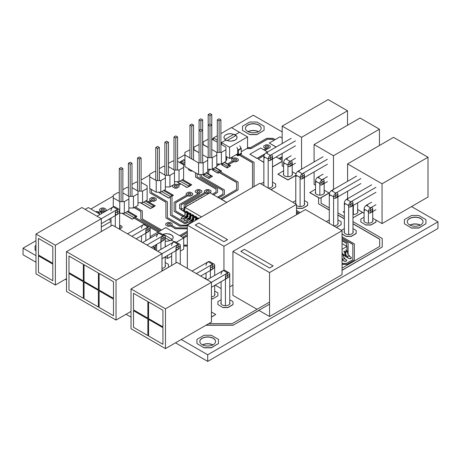 <?xml version="1.0" encoding="UTF-8"?>
<svg xmlns="http://www.w3.org/2000/svg" width="461" height="461" viewBox="0 0 461 461"><rect width="100%" height="100%" fill="white"/><g stroke="black" fill="none" stroke-linecap="round" stroke-linejoin="round"><path stroke-width="0.69" d="M423.019 221.77A7.872 4.541 0 0 0 420.72 218.629A7.872 4.541 0 0 0 412.197 217.632A7.872 4.541 0 0 0 407.282 221.77A7.872 4.541 180 0 1 412.197 217.632A7.872 4.541 180 0 1 420.72 218.629A7.872 4.541 180 0 1 423.019 221.77M409.91 225.083A7.872 4.541 180 0 1 420.397 225.083A7.872 4.541 0 0 0 409.91 225.083M215.569 341.538A7.872 4.541 0 0 0 213.27 338.397A7.872 4.541 0 0 0 204.747 337.4A7.872 4.541 0 0 0 199.832 341.538A7.872 4.541 180 0 1 204.747 337.4A7.872 4.541 180 0 1 213.27 338.397A7.872 4.541 180 0 1 215.569 341.538M202.46 344.857A7.872 4.541 180 0 1 212.947 344.857A7.872 4.541 0 0 0 202.46 344.857M261.168 128.319A7.872 4.541 0 0 0 258.863 125.185A7.872 4.541 0 0 0 250.346 124.182A7.872 4.541 0 0 0 245.431 128.319A7.872 4.541 180 0 1 250.346 124.182A7.872 4.541 180 0 1 258.863 125.185A7.872 4.541 180 0 1 261.168 128.319M248.053 131.639A7.872 4.541 180 0 1 258.54 131.639A7.872 4.541 0 0 0 248.053 131.639M353.235 232.01A4.57 2.639 0 0 0 352.976 231.203A4.57 2.639 180 0 1 353.235 232.01M344.355 231.203A4.57 2.639 0 0 0 344.096 232.01A4.57 2.639 180 0 1 344.355 231.203M357.903 211.904A4.57 2.639 0 0 0 357.644 211.098A4.57 2.639 180 0 1 357.903 211.904M372.978 220.606A4.57 2.639 0 0 0 372.719 219.799A4.57 2.639 180 0 1 372.978 220.606M364.104 219.799A4.57 2.639 0 0 0 363.844 220.606A4.57 2.639 180 0 1 364.104 219.799M338.155 223.303A4.57 2.639 0 0 0 337.896 222.496A4.57 2.639 180 0 1 338.155 223.303M329.281 222.496A4.57 2.639 0 0 0 329.027 223.187A4.57 2.639 180 0 1 329.281 222.496M214.93 294.446A4.57 2.639 0 0 0 214.67 293.64A4.57 2.639 180 0 1 214.93 294.446M230.004 303.154A4.57 2.639 0 0 0 229.745 302.347A4.57 2.639 180 0 1 230.004 303.154M221.13 302.347A4.57 2.639 0 0 0 220.871 303.154A4.57 2.639 180 0 1 221.13 302.347M292.493 174.137A4.57 2.639 0 0 0 292.228 173.33A4.57 2.639 180 0 1 292.493 174.137M283.613 173.33A4.57 2.639 0 0 0 283.354 174.137A4.57 2.639 180 0 1 283.613 173.33M272.745 185.541A4.57 2.639 0 0 0 272.486 184.734A4.57 2.639 180 0 1 272.745 185.541M263.871 184.734A4.57 2.639 0 0 0 263.617 185.426A4.57 2.639 180 0 1 263.871 184.734M324.406 192.565A4.57 2.639 0 0 0 324.146 191.759A4.57 2.639 180 0 1 324.406 192.565M315.531 191.759A4.57 2.639 0 0 0 315.272 192.565A4.57 2.639 180 0 1 315.531 191.759M304.658 203.964A4.57 2.639 0 0 0 304.398 203.157A4.57 2.639 180 0 1 304.658 203.964M295.783 203.157A4.57 2.639 0 0 0 295.536 203.848A4.57 2.639 180 0 1 295.783 203.157M165.476 265.899A4.57 2.639 0 0 0 165.217 265.092A4.57 2.639 180 0 1 165.476 265.899M154.51 199.394A1.521 0.882 0 0 0 154.066 198.847A1.521 0.882 0 0 0 152.464 198.639A1.521 0.882 0 0 0 151.473 199.394A1.521 0.882 180 0 1 152.464 198.639A1.521 0.882 180 0 1 154.066 198.847A1.521 0.882 180 0 1 154.51 199.394M177.306 186.232A1.521 0.882 0 0 0 176.863 185.685A1.521 0.882 0 0 0 175.266 185.478A1.521 0.882 0 0 0 174.27 186.232A1.521 0.882 180 0 1 175.266 185.478A1.521 0.882 180 0 1 176.863 185.685A1.521 0.882 180 0 1 177.306 186.232M170.466 224.403A1.521 0.882 0 0 0 170.028 223.85A1.521 0.882 0 0 0 168.426 223.648A1.521 0.882 0 0 0 167.429 224.403A1.521 0.882 180 0 1 168.426 223.648A1.521 0.882 180 0 1 170.028 223.85A1.521 0.882 180 0 1 170.466 224.403M104.359 209.922A1.521 0.882 0 0 0 103.915 209.375A1.521 0.882 0 0 0 102.313 209.173A1.521 0.882 0 0 0 101.322 209.922A1.521 0.882 180 0 1 102.313 209.173A1.521 0.882 180 0 1 103.915 209.375A1.521 0.882 180 0 1 104.359 209.922M236.579 159.909A1.521 0.882 0 0 0 236.136 159.362A1.521 0.882 0 0 0 234.534 159.154A1.521 0.882 0 0 0 233.543 159.909A1.521 0.882 180 0 1 234.534 159.154A1.521 0.882 180 0 1 236.136 159.362A1.521 0.882 180 0 1 236.579 159.909M268.492 146.748A1.521 0.882 0 0 0 268.054 146.2A1.521 0.882 0 0 0 266.452 145.993A1.521 0.882 0 0 0 265.455 146.748A1.521 0.882 180 0 1 266.452 145.993A1.521 0.882 180 0 1 268.054 146.2A1.521 0.882 180 0 1 268.492 146.748M209.219 191.499A1.521 0.882 0 0 0 208.781 190.946A1.521 0.882 0 0 0 207.179 190.745A1.521 0.882 0 0 0 206.188 191.499A1.521 0.882 180 0 1 207.179 190.745A1.521 0.882 180 0 1 208.781 190.946A1.521 0.882 180 0 1 209.219 191.499M200.103 191.499A1.521 0.882 0 0 0 199.659 190.946A1.521 0.882 0 0 0 198.063 190.745A1.521 0.882 0 0 0 197.066 191.499A1.521 0.882 180 0 1 198.063 190.745A1.521 0.882 180 0 1 199.659 190.946A1.521 0.882 180 0 1 200.103 191.499M190.987 194.127A1.521 0.882 0 0 0 190.543 193.58A1.521 0.882 0 0 0 188.941 193.378A1.521 0.882 0 0 0 187.95 194.127A1.521 0.882 180 0 1 188.941 193.378A1.521 0.882 180 0 1 190.543 193.58A1.521 0.882 180 0 1 190.987 194.127M120.315 227.031A1.521 0.882 0 0 0 119.872 226.484A1.521 0.882 0 0 0 119.624 226.368A1.521 0.882 180 0 1 119.872 226.484A1.521 0.882 180 0 1 120.315 227.031M231.647 127.732L253.296 115.233L282.178 131.909M411.512 206.574L437.95 221.839L207.704 354.774L181.265 339.509M207.704 354.774L207.704 361.407L437.95 228.472L437.95 221.839M35.975 255.625L23.05 248.162L35.975 240.705M35.975 262.257L23.05 254.795L23.05 248.162M207.704 361.407L175.52 342.823M131.022 317.133L126.066 314.275M66.488 279.879L65.393 279.245M90.863 209.012L113.268 196.081M141.106 180.003L149.744 175.019M177.583 158.947L184.907 154.717M193.539 149.733L194.023 149.45M202.661 144.466L203.145 144.189M211.778 139.205L213.449 138.242M165.234 257.152L167.568 258.494L167.568 255.492M283.613 173.186A4.57 2.639 0 0 0 283.354 174.068A4.57 2.639 0 0 0 284.691 175.929A4.57 2.639 0 0 0 289.669 176.505A4.57 2.639 0 0 0 292.493 174.068A4.57 2.639 0 0 0 292.228 173.186M295.783 175.474L287.923 180.015L277.868 174.212L283.613 170.749M295.783 175.33L287.923 179.871L277.868 174.068M315.531 191.615A4.57 2.639 0 0 0 315.266 192.491A4.57 2.639 0 0 0 316.609 194.358A4.57 2.639 0 0 0 321.588 194.928A4.57 2.639 0 0 0 324.406 192.491A4.57 2.639 0 0 0 324.146 191.615M318.568 197.706L309.786 192.635L315.531 189.177M329.045 192.98L319.836 198.293L309.786 192.491M329.171 193.05L321.11 197.706M276.041 147.082L269.27 143.025L280.04 136.808L282.178 138.041M276.162 147.007L269.27 143.025M206.77 173.371L207.075 173.198L212.458 176.304L208.868 178.522L203.485 175.416L204.972 174.408M212.458 176.304L208.868 178.378L203.485 175.266M146.223 200.616L155.219 205.808L153.853 206.597M153.853 206.741L155.219 205.808M152.055 207.634L150.551 208.505L140.553 202.731M152.055 207.859L152.055 207.035L153.853 205.998L153.853 206.828L150.551 208.505M150.551 208.649L140.3 202.731M182.7 179.56L191.69 184.752L190.33 185.541M190.33 185.685L191.69 184.752M188.532 186.572L187.022 187.443L177.024 181.674M188.532 186.803L188.532 185.973L190.33 184.936L190.33 185.766L187.022 187.443M187.022 187.592L180.833 183.87L178.482 185.23L177.404 184.607L179.755 183.248L180.833 183.87M179.629 183.322L176.776 181.674M344.719 258.754L346.845 260.16L346.153 261.22L344.43 261.076L342.062 259.71M345.594 261.37L344.989 261.226M344.989 261.37L344.43 261.076M344.43 261.22L342.062 259.854M346.845 260.505L345.594 261.226M109.32 219.061L108.854 219.396M109.539 218.94L109.228 219.177M342.062 268.123L379.691 246.399L379.691 239.109L352.976 223.689M344.355 218.71L337.896 214.982M329.281 210.009L318.568 203.825L318.568 197.562L319.836 198.293L321.11 197.562L321.11 203.215L329.281 207.934M379.691 239.253L352.976 223.833M344.355 218.86L337.896 215.126M329.281 210.153L318.568 203.825M337.896 212.907L344.355 216.641M352.976 221.614L382.227 238.504L382.227 247.01L342.062 270.198M342.062 270.342L382.227 247.01M269.541 304.168L233.306 325.091L206.234 325.091M269.541 316.523L269.541 272.578L342.062 230.713L342.062 274.652L269.541 316.523L258.967 310.42L233.306 325.091M233.306 325.236L205.986 325.236M208.775 323.622L232.252 323.622L269.541 302.093M148.217 201.768L150.568 200.408L151.646 201.031L149.295 202.391L148.217 201.768M151.917 201.33L149.762 199.941L149.762 198.703L151.917 197.458L154.066 197.458L156.221 198.703L156.221 200.091L154.066 201.33L151.646 201.031M151.646 201.175L149.422 202.46M180.833 184.014L178.609 185.299M210.683 169.268L208.735 170.391L208.735 174.154L207.214 173.273L207.214 172.184M207.704 169.746L208.528 169.268M216.82 164.479L217.65 164.001M225.942 156.584L226.703 157.022L226.703 160.019L225.942 160.457M225.942 160.607L226.703 160.019M219.799 164.001L216.82 165.724M220.053 164.001L216.82 165.868M210.936 169.268L208.735 170.535M273.995 140.3L272.365 139.216L267.288 139.216L251.331 148.43L246.987 148.43M272.365 139.366L267.288 139.216M267.288 139.366L251.331 148.43M251.331 148.575L246.739 148.575M247.551 147.555L250.703 147.555L266.66 138.34L272.998 138.34L275.194 139.608L274.116 140.23L272.365 139.216M151.917 199.941A1.521 0.882 0 0 0 153.576 200.132A1.521 0.882 0 0 0 154.516 199.319A1.521 0.882 0 0 0 154.066 198.703A1.521 0.882 0 0 0 152.407 198.507A1.521 0.882 0 0 0 151.467 199.319A1.521 0.882 0 0 0 151.917 199.941M150.442 200.483L149.762 199.941M156.221 199.941L154.066 201.186L151.917 201.186M174.713 186.78A1.521 0.882 0 0 0 176.373 186.97A1.521 0.882 0 0 0 177.312 186.158A1.521 0.882 0 0 0 176.863 185.541A1.521 0.882 0 0 0 175.203 185.345A1.521 0.882 0 0 0 174.264 186.158A1.521 0.882 0 0 0 174.713 186.78M179.018 186.78L176.863 188.169L174.713 188.169L172.558 186.78L172.558 185.541L174.713 184.296L176.863 184.296L179.018 185.541L179.018 186.78L176.863 188.025L174.713 188.025M174.713 188.169L172.558 186.78M268.262 188.105A4.57 2.639 0 0 0 272.745 185.466A4.57 2.639 0 0 0 272.486 184.584M263.871 184.584A4.57 2.639 0 0 0 263.611 185.42M260.909 183.858L263.871 182.147M272.486 182.147L275.718 184.014L275.718 186.918L270.959 189.661M271.085 189.736L275.718 186.918M161.984 268.388A4.57 2.639 0 0 0 165.476 265.824A4.57 2.639 0 0 0 165.217 264.942M165.217 262.505L168.444 264.372L168.444 267.276L163.419 270.175L161.984 270.175M163.24 270.319L161.984 270.319M296.469 205.497A4.57 2.639 0 0 0 296.861 205.756A4.57 2.639 0 0 0 301.84 206.332A4.57 2.639 0 0 0 304.663 203.895A4.57 2.639 0 0 0 304.398 203.013M295.783 203.013A4.57 2.639 0 0 0 295.524 203.843M304.398 200.575L307.631 202.442L307.631 205.491L302.606 208.389L297.581 208.389L296.469 207.6M297.581 208.389L296.469 207.75M292.821 202.287L295.783 200.575M307.631 205.341L302.606 208.245L297.581 208.245M241.27 153.455L241.627 153.663L238.037 155.732L236.919 155.086M240.498 154.458L241.627 153.663M252.536 162.796L239.294 155.155L238.037 155.732M238.037 155.876L236.067 154.74L238.4 155.259L241.27 153.599L241.27 148.626L238.4 150.28L238.4 155.259L241.27 153.599L241.27 153.185L238.4 154.844L238.4 155.259L238.4 154.844L236.695 154.377M252.536 187.471L252.536 162.652L239.294 155.005L240.371 154.389L254.057 162.289L254.057 186.59M183.72 245.062L187.327 245.062M187.327 245.944L183.72 245.944M187.327 246.088L183.72 246.088M127.985 211.144L136.98 216.336L135.615 217.125M135.615 217.269L136.98 216.336M133.823 218.162L132.313 219.033L122.315 213.259M144.639 224.219L134.18 218.186L132.313 219.033M132.313 219.177L122.061 213.259M158.267 231.946L149.71 227.002M144.967 224.265L134.105 217.995M158.14 232.016L149.911 227.267M135.182 217.373L159.345 231.324M182.556 237.306L187.327 234.545M187.327 235.79L183.634 237.928M187.327 235.934L183.72 238.02M160.549 230.633L140.83 219.246L140.83 211.351L134.232 207.542M160.422 230.702L140.83 219.246M140.83 211.495L134.105 207.611M135.309 206.92L142.357 210.982L142.357 218.883L161.627 230.01M179.681 235.646L187.327 231.232M187.327 232.477L180.758 236.268M187.327 232.621L180.885 236.337M184.907 164.686L180.147 161.944L183.737 159.725L184.907 160.399M184.907 164.542L180.147 161.794M187.327 228.719L175.474 228.719L170.564 225.884L171.642 225.262L176.102 227.838L187.327 227.838M187.327 228.863L175.474 228.719M175.474 228.863L170.564 225.884M192.571 171.06L190.67 171.06L188.514 169.671L188.514 168.72M190.67 171.06L188.514 169.671M192.318 170.916L190.67 170.916M167.873 224.951A1.521 0.882 0 0 0 169.533 225.141A1.521 0.882 0 0 0 170.472 224.328A1.521 0.882 0 0 0 170.028 223.706A1.521 0.882 0 0 0 168.369 223.516A1.521 0.882 0 0 0 167.424 224.328A1.521 0.882 0 0 0 167.873 224.951M170.564 226.028L167.873 226.339L165.718 224.951L165.718 223.706L167.873 222.461L170.028 222.461L172.178 223.706L172.178 224.951L170.028 226.195L167.873 226.195M167.873 226.339L165.718 224.951M171.769 225.337L172.178 224.951M151.473 189.448L151.473 192.56L167.429 201.774L167.429 217.563L180.66 225.204L186.279 225.204L189.661 223.251L189.967 223.591L189.88 222.715L191.943 221.522M187.327 225.844L180.032 226.086L165.908 217.932L165.908 202.137L149.952 192.923L149.952 188.572M187.327 225.988L180.032 226.086M180.032 226.23L165.908 217.932M165.908 202.281L149.952 192.923M193.597 219.471L188.336 222.358L187.005 221.885L186.791 221.326L189.073 219.862M188.336 222.358L187.869 222.214L185.725 223.452L184.59 223.452L170.466 215.299L170.466 197.003M193.632 219.303L188.336 222.214M164.462 190.088L173.457 195.28L172.091 196.069M172.091 196.213L173.457 195.28M170.293 197.106L168.789 197.976L158.791 192.202M170.466 197.233L168.789 197.976M168.789 198.121L158.538 192.202M187.869 222.358L185.725 223.597L184.59 223.452M184.59 223.597L170.466 215.299M171.659 196.317L171.988 196.507L171.988 214.935L185.161 222.536L186.791 221.591L187.869 222.214M201.152 197.902L201.365 197.423L202.552 197.095M212.371 194.179L216.059 192.053L216.059 188.975L195.545 177.128L195.545 172.777M216.059 189.119L195.545 177.128M197.066 173.659L197.066 176.765L217.586 188.612L217.586 192.416L213.449 194.801M213.576 194.876L217.586 192.416M217.413 197.095L218.6 197.423L218.814 197.902M201.624 174.535L201.624 176.765L224.421 189.926L224.421 194.479L218.814 197.717L217.736 197.095L222.899 194.116L222.899 190.289L200.103 177.128L200.103 174.535M222.899 190.433L200.103 177.128M218.814 197.861L224.421 194.479M220.289 198.754L221.113 198.875L221.689 199.561M236.579 182.539L219.246 172.535L217.99 173.255L212.602 170.149L214.094 169.141M215.886 168.109L216.192 167.931L221.58 171.043L217.99 173.111L212.602 170.005M220.45 171.838L221.58 171.043M221.689 199.354L220.612 198.754L236.579 189.534L236.579 182.395L219.246 172.385L220.323 171.763L238.101 182.032L238.101 189.897L221.689 199.354M221.689 199.521L238.101 189.897M225.008 162.842L225.314 162.664L230.696 165.776L227.106 167.994L221.724 164.882L223.21 163.88M230.696 165.776L227.106 167.85L221.724 164.738M97.375 211.732L100.112 211.922L100.971 212.423L101.489 213.633M227.469 163.909L232.638 160.924L233.715 161.546L228.541 164.531L227.469 163.909M233.981 161.846L231.831 160.457L231.831 159.218L233.981 157.973L236.136 157.973L238.291 159.218L238.291 160.607L236.136 161.846L233.715 161.546M233.715 161.69L228.668 164.606M231.687 157.264L233.445 158.284L232.367 158.907L230.609 157.887M232.24 158.976L230.483 157.962M100.971 212.423L99.962 211.887L101.005 211.282L102.405 211.714L100.971 212.423M106.07 210.475L103.915 211.714L101.76 211.714L99.605 210.475L99.605 209.231L101.76 207.986L103.915 207.986L106.07 209.231L106.07 210.619L103.915 211.864L102.405 211.714M102.405 211.864L101.12 212.607M101.76 210.475A1.521 0.882 0 0 0 103.42 210.665A1.521 0.882 0 0 0 104.359 209.853A1.521 0.882 0 0 0 103.915 209.231A1.521 0.882 0 0 0 102.256 209.04A1.521 0.882 0 0 0 101.316 209.853A1.521 0.882 0 0 0 101.76 210.475M100.884 211.351L99.605 210.475M233.981 160.457A1.521 0.882 0 0 0 235.64 160.647A1.521 0.882 0 0 0 236.585 159.834A1.521 0.882 0 0 0 236.136 159.218A1.521 0.882 0 0 0 234.476 159.022A1.521 0.882 0 0 0 233.537 159.834A1.521 0.882 0 0 0 233.981 160.457M232.511 160.998L231.831 160.457M238.291 160.457L236.136 161.702L233.981 161.702M344.355 231.059A4.57 2.639 0 0 0 344.096 231.935A4.57 2.639 0 0 0 345.433 233.802A4.57 2.639 0 0 0 350.412 234.372A4.57 2.639 0 0 0 353.235 231.935A4.57 2.639 0 0 0 352.976 231.059M352.976 228.621L356.203 230.483L356.203 233.531L351.178 236.435L346.153 236.435L342.062 233.923M346.153 236.435L342.062 234.073M341.399 230.327L344.355 228.621M356.203 233.387L351.178 236.286L346.153 236.286M352.976 214.463A4.57 2.639 0 0 0 357.903 211.83A4.57 2.639 0 0 0 357.644 210.954M344.355 212.596L343.284 211.974L344.355 211.207M362.542 212.319L353.333 217.632L352.976 217.425M362.669 212.388L353.333 217.632M344.355 212.452L343.284 211.83M353.333 217.776L352.976 217.575M364.104 219.655A4.57 2.639 0 0 0 363.844 220.537A4.57 2.639 0 0 0 365.181 222.404A4.57 2.639 0 0 0 370.16 222.974A4.57 2.639 0 0 0 372.978 220.537A4.57 2.639 0 0 0 372.719 219.655M375.951 220.058L375.951 222.133L370.926 225.031L365.896 225.031L360.871 221.989L360.871 219.084L364.104 217.217M365.896 225.031L360.871 221.989M375.951 221.989L370.926 224.887L365.896 224.887M333.672 225.867A4.57 2.639 0 0 0 338.155 223.228A4.57 2.639 0 0 0 337.896 222.352M329.281 222.352A4.57 2.639 0 0 0 329.021 223.182M326.319 221.626L329.281 219.914M337.896 219.914L341.128 221.781L341.128 224.68L336.369 227.429M336.495 227.498L341.128 224.68M221.13 302.203A4.57 2.639 0 0 0 220.871 303.079A4.57 2.639 0 0 0 222.208 304.946A4.57 2.639 0 0 0 227.187 305.516A4.57 2.639 0 0 0 230.01 303.079A4.57 2.639 0 0 0 229.745 302.203M229.745 299.765L232.978 301.632L232.978 304.675L227.953 307.579L222.922 307.579L217.897 304.531L217.897 301.632L221.13 299.765M222.922 307.579L217.897 304.531M232.978 304.531L227.953 307.435L222.922 307.435M211.438 311.993L215.742 314.483L211.438 316.966M211.438 317.11L215.742 314.483M211.438 296.942A4.57 2.639 0 0 0 214.93 294.377A4.57 2.639 0 0 0 214.67 293.496M214.67 291.058L217.897 292.925L217.897 295.824L212.873 298.728L211.438 298.728M212.873 298.728L217.897 295.824M212.873 298.872L211.438 298.872M276.162 156.953L282.178 160.428M282.178 161.275L272.486 166.876M282.178 161.425L272.486 167.02M278.784 158.469L281.982 156.763L282.017 157.846L279.862 159.091L278.784 158.469M282.017 157.99L279.988 159.166M282.178 157.939L282.178 156.469M263.871 162.439L258.143 158.987L264.02 155.593M263.871 162.295L258.143 158.987M264.752 154.072L257.065 158.509L249.885 154.222L260.655 148.004L267.547 151.98M264.948 153.813L257.065 158.365L249.885 154.222M263.709 149.762L265.864 148.523L267.737 148.54L264.787 150.384L263.709 149.762M264.908 150.459L268.054 148.54L265.899 148.54L263.744 147.295L263.744 146.056L265.899 144.812L268.054 144.812L270.204 146.056L270.204 147.295L268.054 148.54M265.899 147.295A1.521 0.882 0 0 0 267.559 147.485A1.521 0.882 0 0 0 268.498 146.673A1.521 0.882 0 0 0 268.054 146.056A1.521 0.882 0 0 0 266.395 145.86A1.521 0.882 0 0 0 265.45 146.673A1.521 0.882 0 0 0 265.899 147.295M265.738 148.592L263.744 147.295M268.054 148.684L270.204 147.295M184.855 208.62L183.922 207.934L184.135 207.375L185.322 207.041L184.146 207.369L184.146 204.402L205.012 192.358L206.09 192.98L185.668 204.77L185.668 206.839M184.855 208.764L184.135 208.205M184.135 208.349L183.922 207.934M206.626 193.436L204.471 192.047L204.471 190.802L206.626 189.557L208.781 189.557L210.936 190.802L210.936 192.191L208.781 193.436L206.626 193.436L206.09 192.98M206.09 193.124L185.668 204.915M206.626 192.047A1.521 0.882 0 0 0 208.286 192.237A1.521 0.882 0 0 0 209.225 191.424A1.521 0.882 0 0 0 208.781 190.802A1.521 0.882 0 0 0 207.122 190.612A1.521 0.882 0 0 0 206.182 191.424A1.521 0.882 0 0 0 206.626 192.047M204.886 192.433L204.471 192.047M210.936 192.047L208.781 193.292L206.626 193.292M184.855 211.933L181.046 209.594L181.622 208.827L182.591 208.7L184.44 209.622M184.855 212.077L181.265 209.859M181.265 210.009L181.046 209.594M181.046 209.467L179.588 208.626L179.588 204.402L197.821 193.874L197.821 193.292L199.348 193.292L199.348 194.237L181.11 204.77L181.11 208.113L182.124 208.7L181.046 209.323L179.588 208.481M181.11 204.915L199.348 194.237M197.51 192.047A1.521 0.882 0 0 0 199.169 192.237A1.521 0.882 0 0 0 200.109 191.424A1.521 0.882 0 0 0 199.659 190.802A1.521 0.882 0 0 0 198 190.612A1.521 0.882 0 0 0 197.06 191.424A1.521 0.882 0 0 0 197.51 192.047M197.821 193.436L195.355 192.047L195.355 190.802L197.51 189.557L199.659 189.557L201.814 190.802L201.814 192.047L199.659 193.292L197.51 193.292M197.51 193.436L195.355 192.047M199.659 193.292L201.814 192.047M199.659 193.436L199.348 193.436M187.852 216.151L183.057 218.917L181.622 218.773L181.046 218.007L183.328 216.543L174.149 211.351L174.149 202.281L186.774 194.991L187.852 195.614L175.67 202.644L175.67 210.982L183.812 215.685M182.591 219.044L182.089 218.9M182.089 219.044L181.622 218.773M181.622 218.917L181.265 218.566M181.265 218.71L181.046 218.295M187.886 215.984L182.591 218.9M183.109 216.67L174.149 211.351M188.388 196.069L186.232 194.68L186.232 193.436L188.388 192.191L190.543 192.191L192.698 193.436L192.698 194.824L190.543 196.069L188.388 196.069L187.852 195.614M187.852 195.758L175.67 202.788M188.388 194.68A1.521 0.882 0 0 0 190.047 194.87A1.521 0.882 0 0 0 190.987 194.058A1.521 0.882 0 0 0 190.543 193.436A1.521 0.882 0 0 0 188.883 193.245A1.521 0.882 0 0 0 187.944 194.058A1.521 0.882 0 0 0 188.388 194.68M186.647 195.061L186.232 194.68M192.698 194.68L190.543 195.925L188.388 195.925M349.277 256.126L351.403 257.526L351.144 258.344L350.153 258.742L348.989 258.442L343.272 254.8M350.153 258.742L349.547 258.592M349.547 258.742L348.989 258.442M348.989 258.592L343.531 255.296M343.531 255.44L343.272 254.973M351.403 257.872L350.153 258.592M346.574 246.232L346.574 243.27L342.062 240.659M296.826 214.544L296.469 214.336M346.574 243.414L342.062 240.809M296.469 213.097L297.904 213.921M342.062 239.42L348.101 242.907L348.101 254.57M342.062 262.511L342.062 263.415L346.447 263.375L352.838 259.681L352.838 244.255L342.062 238.032M342.062 236.787L354.365 243.886L354.365 260.044L347.081 264.251L342.062 264.251M354.365 260.044L347.081 264.401L342.062 264.401M299.103 213.23L296.469 211.708M352.838 244.399L342.062 238.176M298.982 213.299L296.469 211.853M296.469 210.464L300.18 212.607M204.252 278.144L206.05 278.144M119.624 227.699A1.521 0.882 0 0 0 120.321 226.962A1.521 0.882 0 0 0 119.872 226.339A1.521 0.882 0 0 0 119.624 226.224M119.624 225.095L122.027 226.339L122.027 227.584L119.624 228.829M119.872 228.829L122.027 227.584M226.028 202.068L226.945 202.246M223.159 200.408L224.346 200.742L224.559 201.221M198.282 199.561L198.852 198.875L199.682 198.754M195.406 201.221L195.983 200.535L196.807 200.408M192.537 202.875L193.107 202.195L193.937 202.068M189.661 204.534L190.237 203.848L191.061 203.727M186.791 206.194L187.005 205.715L188.192 205.387M190.721 217.811L185.46 220.704L184.135 220.225L183.922 219.667L186.198 218.203M185.46 220.704L184.959 220.554M184.959 220.704L184.492 220.433M184.492 220.577L184.135 220.225M184.135 220.37L183.922 219.955M190.762 217.644L185.46 220.554M410.054 225.158A7.872 4.541 180 0 1 420.253 225.158M409.587 224.91A7.872 4.541 0 0 0 418.167 225.896A7.872 4.541 0 0 0 423.025 221.695A7.872 4.541 0 0 0 420.72 218.485A7.872 4.541 0 0 0 412.14 217.5A7.872 4.541 0 0 0 407.282 221.695A7.872 4.541 0 0 0 409.587 224.91M425.924 223.769L418.744 228.062L411.564 228.062L404.383 223.769L404.383 219.626L411.564 215.477L418.744 215.477L425.924 219.626L425.924 223.769L418.744 227.913L411.564 227.913M411.564 228.062L404.383 223.769M202.604 344.926A7.872 4.541 180 0 1 212.803 344.926M202.137 344.678A7.872 4.541 0 0 0 210.717 345.664A7.872 4.541 0 0 0 215.575 341.468A7.872 4.541 0 0 0 213.27 338.253A7.872 4.541 0 0 0 204.69 337.268A7.872 4.541 0 0 0 199.832 341.468A7.872 4.541 0 0 0 202.137 344.678M218.474 343.537L211.294 347.83L204.114 347.83L196.933 343.537L196.933 339.394L204.114 335.251L211.294 335.251L218.474 339.394L218.474 343.537L211.294 347.686L204.114 347.686M204.114 347.83L196.933 343.537M248.197 131.713A7.872 4.541 180 0 1 258.396 131.713M247.73 131.46A7.872 4.541 0 0 0 256.31 132.445A7.872 4.541 0 0 0 261.168 128.25A7.872 4.541 0 0 0 258.863 125.035A7.872 4.541 0 0 0 250.283 124.049A7.872 4.541 0 0 0 245.425 128.25A7.872 4.541 0 0 0 247.73 131.46M264.067 130.325L256.886 134.612L249.706 134.612L242.526 130.325L242.526 126.176L249.706 122.032L256.886 122.032L264.067 126.176L264.067 130.325L256.886 134.468L249.706 134.468M249.706 134.612L242.526 130.325M35.975 250.611L35.076 250.093L35.076 245.949L35.975 245.431M35.975 250.755L35.076 250.093M226.639 202.419L209.986 192.802L184.855 207.312L184.855 213.322L185.189 213.518M187.385 214.786L188.065 215.178M190.26 216.445L190.935 216.831M193.13 218.105L193.804 218.491M196.006 219.759L196.305 219.932M201.509 216.929L184.855 207.312M184.855 209.386L183.328 210.268L184.855 211.472M183.328 210.268L183.328 211.052M184.855 211.288A0.507 0.294 -120 0 0 184.855 211.835M183.328 216.797L183.328 215.967L184.849 215.085L185.495 212.112L187.108 213.045L187.8 212.873L187.085 216.192L186.394 216.365L187.108 213.045M183.328 215.967L184.942 216.9L186.74 215.863L186.74 216.647M184.942 216.9L184.942 217.684M188.174 212.129L188.174 212.959L187.454 213.374L187.454 212.544L185.841 211.611L186.555 211.196L188.174 212.129L187.454 212.544M186.895 216.561A0.507 0.294 120 0 0 186.601 215.973A0.507 0.294 120 0 0 186.486 216.716M184.763 215.552A0.507 0.294 -60 0 1 185.374 214.907M187.817 212.752A0.507 0.294 120 0 0 187.097 213.166A0.507 0.294 120 0 0 187.817 212.752M185.483 212.233A0.507 0.294 -60 0 1 186.094 211.587M186.198 218.451L186.198 217.621L187.725 216.745L188.365 213.771L189.984 214.705L190.675 214.532L189.955 217.851L189.264 218.018L189.984 214.705M186.198 217.621L187.817 218.554L189.609 217.523L189.609 218.307M187.817 218.554L187.817 219.344M191.044 213.789L191.044 214.619L190.33 215.033L190.33 214.204L188.71 213.27L189.431 212.855L191.044 213.789L190.33 214.204M189.765 218.22A0.507 0.294 120 0 0 189.471 217.632A0.507 0.294 120 0 0 189.356 218.376M187.633 217.212A0.507 0.294 -60 0 1 188.249 216.561M190.687 214.411A0.507 0.294 120 0 0 189.967 214.826A0.507 0.294 120 0 0 190.687 214.411M188.353 213.892A0.507 0.294 -60 0 1 188.964 213.247M189.073 220.11L189.073 219.28L190.595 218.405L191.24 215.431L192.854 216.365L193.545 216.192L192.825 219.505L192.139 219.678L192.854 216.365M189.073 219.28L190.687 220.214L192.479 219.177L192.479 219.966M190.687 220.214L190.687 221.003M193.92 215.448L193.92 216.278L193.199 216.693L193.199 215.863L191.586 214.93L192.3 214.515L193.92 215.448L193.199 215.863M192.64 219.874A0.507 0.294 120 0 0 192.346 219.292A0.507 0.294 120 0 0 192.225 220.03M190.508 218.866A0.507 0.294 -60 0 1 191.119 218.22M193.557 216.071A0.507 0.294 120 0 0 192.842 216.486A0.507 0.294 120 0 0 193.557 216.071M191.223 215.552A0.507 0.294 -60 0 1 191.839 214.907M191.943 221.77L191.943 220.94L193.464 220.058L194.11 217.085L195.729 218.018L196.415 217.851L195.919 220.156M191.943 220.94L193.251 221.695M196.789 217.108L196.789 217.932L196.069 218.347L196.069 217.523L194.456 216.589L195.176 216.174L196.789 217.108L196.069 217.523M195.17 220.589L195.729 218.018M193.378 220.525A0.507 0.294 -60 0 1 193.995 219.88M196.432 217.725A0.507 0.294 120 0 0 195.712 218.139A0.507 0.294 120 0 0 196.432 217.725M194.098 217.212A0.507 0.294 -60 0 1 194.709 216.561M198.996 218.381L198.046 217.828L197.325 218.243L198.276 218.796M196.784 219.655L196.985 218.745L197.671 219.142M196.968 218.866A0.507 0.294 -60 0 1 197.585 218.22M238.4 150.28A0.507 0.294 -120 0 1 237.68 149.865L238.4 150.28A0.507 0.294 -120 0 0 237.68 149.865L237.68 154.758M236.424 154.533L237.68 154.014M237.144 154.118L238.4 154.844M241.27 153.185L241.27 153.599M237.68 154.158L237.167 154.101M237.784 150.223L238.291 149.929L236.856 147.439M238.291 149.929L241.166 148.269L239.732 145.785M240.659 147.975A0.507 0.294 60 0 1 241.166 148.857M221.528 144.581L221.528 142.61L220.894 142.253L229.601 147.278L229.601 158.469L225.942 156.354M217.304 140.179L213.449 137.948L217.304 135.724M213.449 139.919L213.449 137.948M220.894 133.65L231.399 127.588L239.472 132.249L235.133 134.756L230.823 133.638L227.267 134.116L225.475 134.987L224.288 136.208L223.931 137.62L224.507 138.986L225.867 140.104L221.528 142.61M220.894 142.207L221.562 142.593L225.867 140.104L230.177 141.222L233.733 140.749L235.525 139.879L236.712 138.652L237.069 137.245L236.493 135.874L235.133 134.756L239.438 132.272L238.4 131.627L247.551 136.911L229.601 147.278M241.27 151.732L247.551 148.108L247.551 136.911M237.68 153.807L229.601 158.469M225.832 140.127L224.398 138.842L223.931 137.493L224.288 136.168L225.475 134.987L228.31 133.846L230.609 133.638L235.168 134.739L233.981 134.22L224.933 139.441L225.832 140.127M235.133 135.96L235.168 134.739L235.669 135.067L235.133 134.756L235.133 135.96M234.735 140.334L230.391 141.222L226.409 140.415L227.019 140.645L236.067 135.419L235.669 135.067L236.96 136.686L236.96 138.052L236.211 139.32L234.735 140.334M151.773 247.845L151.773 247.2M152.579 246.733L154.642 247.926L155.363 247.511L155.363 249.914M154.642 247.926A0.507 0.294 120 0 0 155.363 247.511A0.507 0.294 120 0 0 154.642 247.926L154.642 249.499M152.937 246.526L154.746 247.574L156.181 245.085M154.746 247.574L155.253 247.868M171.676 256.126L167.568 258.494M166.041 246.422L165.217 245.949M150.96 237.72L150.136 237.242M150.136 236.643L157.697 232.275L159.062 233.07L157.731 232.298L156.619 232.897L165.77 227.613L183.72 237.98L176.252 242.29M165.217 237.824L170.149 240.671L171.336 240.152L167.96 241.189L165.217 241.143L168.179 241.149L171.302 240.135L174.143 241.771L171.302 240.135L172.662 239.011L173.238 237.645L172.414 235.594L169.902 234.142L167.568 233.71L165.159 233.767L162.698 234.465M180.291 251.147L183.72 249.171L183.72 237.98M171.694 235.012L172.881 236.193L173.238 237.519L172.771 238.867L171.336 240.152L172.235 239.472L163.188 234.246L162.658 234.442L165.378 233.727L167.746 233.727L171.694 235.012M382.054 223.585L382.054 183.789L428.004 157.259L428.004 197.054L382.054 223.585L372.719 218.191M364.104 213.218L357.644 209.49M382.054 183.789L347.588 163.891L393.544 137.361L428.004 157.259M347.588 198.708L347.588 191.246M347.588 181.3L347.588 163.891M357.644 212.711L357.644 202.857M353.333 214.469L353.333 205.341M360.871 200.99L355.489 204.096M337.896 224.109L337.896 194.358L333.585 196.847L329.281 194.358L329.281 223.331M333.585 225.821L333.585 196.847A3.048 1.758 120 0 0 334.219 198.242A3.048 1.758 120 0 0 336.565 197.423A3.048 1.758 120 0 0 337.896 194.358A3.048 1.758 120 0 0 337.268 192.963A3.048 1.758 120 0 0 334.917 193.781A3.048 1.758 120 0 0 333.585 196.847M360.871 183.582L335.741 198.086L335.741 193.113L331.436 190.629L356.566 176.119M360.871 178.603L335.741 193.113M329.909 195.752A3.048 1.758 -60 0 1 329.281 194.358A3.048 1.758 -60 0 1 330.612 191.292A3.048 1.758 -60 0 1 332.957 190.474M372.719 221.413L372.719 209.075L368.414 211.559L364.104 209.075L364.104 221.413M368.414 223.176L368.414 211.559A3.048 1.758 120 0 0 369.042 212.953A3.048 1.758 120 0 0 371.387 212.141A3.048 1.758 120 0 0 372.719 209.075A3.048 1.758 120 0 0 372.09 207.68A3.048 1.758 120 0 0 369.739 208.493A3.048 1.758 120 0 0 368.414 211.559M375.951 209.697L370.563 212.803L370.563 207.83L366.259 205.341L371.641 202.235M375.951 204.719L370.563 207.83M364.732 210.47A3.048 1.758 -60 0 1 364.104 209.075A3.048 1.758 -60 0 1 365.435 206.009A3.048 1.758 -60 0 1 367.78 205.191M352.976 232.817L352.976 203.065L348.666 205.548L344.355 203.065L344.355 232.817M348.666 234.574L348.666 205.548A3.048 1.758 120 0 0 349.294 206.943A3.048 1.758 120 0 0 351.645 206.13A3.048 1.758 120 0 0 352.976 203.065A3.048 1.758 120 0 0 352.342 201.67A3.048 1.758 120 0 0 349.997 202.483A3.048 1.758 120 0 0 348.666 205.548M375.951 192.283L350.821 206.793L350.821 201.82L346.511 199.331L371.641 184.821M375.951 187.31L350.821 201.82M344.989 204.459A3.048 1.758 -60 0 1 344.355 203.065A3.048 1.758 -60 0 1 345.687 199.999A3.048 1.758 -60 0 1 348.038 199.181M207.127 279.804L223.285 270.474L227.59 272.964L211.438 282.293L176.972 262.395L131.022 288.926L131.022 328.722L165.482 348.62L211.438 322.089L211.438 282.293L165.482 308.824L165.482 348.62M131.022 288.926L165.482 308.824M221.13 303.96L221.13 281.671M225.441 305.718L225.441 276.692A3.048 1.758 120 0 0 226.069 278.087A3.048 1.758 120 0 0 228.414 277.274A3.048 1.758 120 0 0 229.745 274.209A3.048 1.758 120 0 0 229.117 272.814A3.048 1.758 120 0 0 226.766 273.627A3.048 1.758 120 0 0 225.441 276.692L229.745 274.209L229.745 303.96M211.438 287.266L227.59 277.937L227.59 272.964M221.13 274.209A3.048 1.758 -60 0 1 222.461 271.143A3.048 1.758 -60 0 1 224.807 270.325L229.117 272.814M162.935 344.286L148.575 335.994L148.575 319.415L162.935 327.702L162.935 344.286M162.935 326.872L148.575 318.586L148.575 302.001L162.935 310.293L162.935 326.872M206.05 279.182L206.05 272.964M210.36 277.937L210.36 267.991A3.048 1.758 120 0 0 210.988 269.385A3.048 1.758 120 0 0 213.339 268.567A3.048 1.758 120 0 0 214.67 265.501A3.048 1.758 120 0 0 214.037 264.107A3.048 1.758 120 0 0 211.691 264.925A3.048 1.758 120 0 0 210.36 267.991L214.67 265.501L214.67 275.453M214.67 285.399L214.67 295.253M200.668 276.076L212.515 269.236L212.515 264.257L196.357 273.586M192.053 271.097L208.205 261.773L212.515 264.257M206.05 265.501A3.048 1.758 -60 0 1 207.381 262.436A3.048 1.758 -60 0 1 209.726 261.623L214.037 264.107M147.86 335.579L133.5 327.287L133.5 310.708L147.86 319L147.86 335.579M147.86 318.171L133.5 309.878L133.5 293.3L147.86 301.586L147.86 318.171M295.974 173.883L292.228 171.723M283.613 166.749L282.178 165.92L282.178 153.484M301.563 169.193L301.563 137.315L282.178 126.124L328.128 99.593L347.519 110.784L347.519 125.254M282.178 143.532L282.178 126.124M301.563 137.315L347.519 110.784M292.228 174.944L292.228 162.606L287.923 165.09L283.613 162.606L283.613 174.944M287.923 176.707L287.923 165.09A3.048 1.758 120 0 0 288.551 166.484A3.048 1.758 120 0 0 290.903 165.672A3.048 1.758 120 0 0 292.228 162.606A3.048 1.758 120 0 0 291.6 161.212A3.048 1.758 120 0 0 289.254 162.024A3.048 1.758 120 0 0 287.923 165.09M295.461 163.229L290.078 166.335L290.078 161.362L285.768 158.872L291.156 155.766M295.461 158.25L290.078 161.362M284.247 164.001A3.048 1.758 -60 0 1 283.613 162.606A3.048 1.758 -60 0 1 284.944 159.541A3.048 1.758 -60 0 1 287.289 158.722M272.486 186.348L272.486 156.59L268.175 159.08L263.871 156.59L263.871 185.57M268.175 188.053L268.175 159.08A3.048 1.758 120 0 0 268.809 160.474A3.048 1.758 120 0 0 271.154 159.656A3.048 1.758 120 0 0 272.486 156.59A3.048 1.758 120 0 0 271.852 155.196A3.048 1.758 120 0 0 269.506 156.014A3.048 1.758 120 0 0 268.175 159.08M295.461 145.814L270.33 160.324L270.33 155.351L266.026 152.862L291.156 138.352M295.461 140.841L270.33 155.351M264.499 157.985A3.048 1.758 -60 0 1 263.871 156.59A3.048 1.758 -60 0 1 265.202 153.525A3.048 1.758 -60 0 1 267.547 152.712M329.471 193.222L324.146 190.151M315.531 185.178L314.097 184.348L314.097 171.913M333.482 189.442L333.482 155.743L314.097 144.552L360.047 118.022L379.432 129.213L379.432 145.503M314.097 161.961L314.097 144.552M333.482 155.743L379.432 129.213M324.146 193.372L324.146 181.029L319.836 183.518L315.531 181.029L315.531 193.372M319.836 195.13L319.836 183.518A3.048 1.758 120 0 0 320.47 184.913A3.048 1.758 120 0 0 322.815 184.095A3.048 1.758 120 0 0 324.146 181.029A3.048 1.758 120 0 0 323.513 179.634A3.048 1.758 120 0 0 321.167 180.453A3.048 1.758 120 0 0 319.836 183.518M327.379 181.651L321.991 184.763L321.991 179.784L317.687 177.301L323.069 174.189M327.379 176.678L321.991 179.784M316.16 182.423A3.048 1.758 -60 0 1 315.531 181.029A3.048 1.758 -60 0 1 316.857 177.963A3.048 1.758 -60 0 1 319.208 177.151M304.398 204.77L304.398 175.019L300.094 177.508L295.783 175.019L295.783 203.993M300.094 206.528L300.094 177.508A3.048 1.758 120 0 0 300.722 178.903A3.048 1.758 120 0 0 303.073 178.084A3.048 1.758 120 0 0 304.398 175.019A3.048 1.758 120 0 0 303.77 173.624A3.048 1.758 120 0 0 301.425 174.442A3.048 1.758 120 0 0 300.094 177.508M327.379 164.243L302.249 178.753L302.249 173.774L297.939 171.29L323.069 156.78M327.379 159.264L302.249 173.774M296.417 176.413A3.048 1.758 -60 0 1 295.783 175.019A3.048 1.758 -60 0 1 297.115 171.953A3.048 1.758 -60 0 1 299.46 171.135M161.984 271.045L161.984 253.74L112.444 225.135L66.488 251.666L66.488 291.461L116.034 320.067L131.022 311.411M66.488 251.666L116.034 280.271L116.034 320.067M157.674 251.251L173.832 241.927L178.142 244.411L116.034 280.271M171.676 265.45L171.676 253.118M175.987 262.966L175.987 248.145A3.048 1.758 120 0 0 176.615 249.539A3.048 1.758 120 0 0 178.966 248.721A3.048 1.758 120 0 0 180.291 245.655A3.048 1.758 120 0 0 179.663 244.261A3.048 1.758 120 0 0 177.318 245.079A3.048 1.758 120 0 0 175.987 248.145L180.291 245.655L180.291 264.309M161.984 258.713L178.142 249.389L178.142 244.411M171.676 245.655A3.048 1.758 -60 0 1 173.008 242.59A3.048 1.758 -60 0 1 175.353 241.777L179.663 244.261M113.481 315.733L99.121 307.441L99.121 290.862L113.481 299.154L113.481 315.733M113.481 298.325L99.121 290.032L99.121 273.454L113.481 281.74L113.481 298.325M156.602 250.628L156.602 244.411M160.906 249.389L160.906 239.438A3.048 1.758 120 0 0 161.54 240.832A3.048 1.758 120 0 0 163.886 240.014A3.048 1.758 120 0 0 165.217 236.948A3.048 1.758 120 0 0 164.583 235.554A3.048 1.758 120 0 0 162.237 236.372A3.048 1.758 120 0 0 160.906 239.438L165.217 236.948L165.217 246.9M165.217 256.846L165.217 266.706M151.214 247.522L163.061 240.682L163.061 235.709L146.903 245.033M142.599 242.549L158.751 233.22L163.061 235.709M156.602 236.948A3.048 1.758 -60 0 1 157.927 233.883A3.048 1.758 -60 0 1 160.278 233.07L164.583 235.554M98.406 307.032L84.046 298.74L84.046 282.155L98.406 290.447L98.406 307.032M98.406 289.617L84.046 281.325L84.046 264.747L98.406 273.039L98.406 289.617M141.521 241.927L141.521 235.709M145.832 240.682L145.832 230.731A3.048 1.758 120 0 0 146.46 232.125A3.048 1.758 120 0 0 148.805 231.313A3.048 1.758 120 0 0 150.136 228.247A3.048 1.758 120 0 0 149.508 226.852A3.048 1.758 120 0 0 147.157 227.665A3.048 1.758 120 0 0 145.832 230.731L150.136 228.247L150.136 238.193M136.133 238.815L147.981 231.975L147.981 227.002L131.829 236.332M127.518 233.842L143.676 224.513L147.981 227.002M141.521 228.247A3.048 1.758 -60 0 1 142.852 225.181A3.048 1.758 -60 0 1 145.198 224.363L149.508 226.852M83.326 298.325L68.966 290.032L68.966 273.454L83.326 281.74L83.326 298.325M83.326 280.91L68.966 272.624L68.966 256.039L83.326 264.332L83.326 280.91M101.311 231.56L101.311 218.71L81.925 207.519L35.975 234.05L35.975 273.846L55.36 285.036L66.488 278.611M35.975 234.05L55.36 245.24L55.36 285.036M97.006 216.226L113.158 206.897L117.469 209.386L55.36 245.24M111.003 225.965L111.003 218.088M115.313 226.795L115.313 213.115A3.048 1.758 120 0 0 115.947 214.509A3.048 1.758 120 0 0 118.293 213.691A3.048 1.758 120 0 0 119.624 210.625A3.048 1.758 120 0 0 118.99 209.231A3.048 1.758 120 0 0 116.645 210.049A3.048 1.758 120 0 0 115.313 213.115L119.624 210.625L119.624 229.284M101.311 223.689L117.469 214.359L117.469 209.386M111.003 210.625A3.048 1.758 -60 0 1 112.334 207.559A3.048 1.758 -60 0 1 114.685 206.747L118.99 209.231M52.813 280.709L38.453 272.416L38.453 255.832L52.813 264.124L52.813 280.709M52.813 263.294L38.453 255.002L38.453 238.423L52.813 246.716L52.813 263.294M220.894 144.218L225.942 147.134L225.942 149.762L221.384 152.395L216.82 152.395L211.778 149.485L216.82 152.395L216.82 155.029L212.262 157.662L207.704 157.662L202.661 154.746L207.704 157.662L207.704 160.295L203.145 162.923L198.587 162.923L184.907 155.029L184.907 152.395L189.949 149.762M202.661 144.5L208.188 147.411L203.145 144.5L203.145 141.867L208.188 139.234M211.778 139.234L217.304 142.149M221.384 152.395L221.384 164.001L225.942 161.373L225.942 149.762M221.384 164.001L216.82 164.001M193.539 149.762L199.071 152.677L194.023 149.762L194.023 147.134L199.071 144.5M212.262 157.662L212.262 169.268L216.82 166.634L216.82 155.029M212.262 169.268L207.704 169.268M207.704 160.295L207.704 171.901L203.145 174.535L198.587 174.535L198.587 162.923M198.587 174.535L184.907 166.634L184.907 155.029M203.145 174.535L203.145 162.923M209.986 115.613L208.188 114.582L209.986 113.544L211.778 114.582L209.986 115.613L209.986 124.072L211.778 125.11L211.778 114.582M208.188 114.582L208.188 125.11L209.986 126.147L209.986 157.662M200.863 120.88L199.071 119.843L200.863 118.805L202.661 119.843L200.863 120.88L200.863 129.339L202.661 130.371L202.661 119.843M199.071 119.843L199.071 130.371L200.863 131.408L200.863 162.923M184.907 162.819L181.767 161.01L183.559 159.973L184.907 160.751M181.767 161.01L181.767 161.84M191.747 126.147L189.949 125.11L191.747 124.072L193.539 125.11L191.747 126.147L191.747 158.976M193.539 160.013L193.539 125.11M189.949 125.11L189.949 157.939M222.496 164.295L221.689 163.828M227.285 167.061L227.285 166.231L222.404 163.413M227.285 166.231L229.082 165.194L224.202 162.376M229.082 165.194L229.082 166.023M219.102 120.88L217.304 119.843L219.102 118.805L220.894 119.843L219.102 120.88L219.102 152.395M220.894 152.395L220.894 119.843M217.304 119.843L217.304 152.395M213.374 169.556L212.567 169.089M218.168 172.328L218.168 171.498L213.287 168.68M218.168 171.498L219.96 170.461L215.08 167.643M219.96 170.461L219.96 171.29M211.778 157.662L211.778 125.11L209.986 126.147M209.986 124.072L208.188 125.11L208.188 157.662M204.258 174.823L203.451 174.356M209.052 177.589L209.052 176.759L204.165 173.941M209.052 176.759L210.844 175.722L205.963 172.904M210.844 175.722L210.844 176.551M202.661 162.923L202.661 130.371L200.863 131.408M200.863 129.339L199.071 130.371L199.071 162.923M141.106 182.389L147.122 185.858L147.122 188.491L142.564 191.125L138 191.125L131.99 187.65L138 191.125L138 193.758L133.442 196.386L128.884 196.386L122.868 192.917L128.884 196.386L128.884 199.019L124.326 201.653L119.768 201.653L113.268 197.902L113.268 195.268L117.826 192.635L119.278 192.635M124.326 201.653L124.326 213.259L128.884 210.631L128.884 199.019M124.326 213.259L119.768 213.259L119.768 201.653M113.268 206.839L113.268 197.902M133.442 196.386L133.442 207.997L138 205.364L138 193.758M133.442 207.997L128.884 207.997M122.868 189.725L126.948 187.373L128.4 187.373M142.564 191.125L142.564 202.731L147.122 200.097L147.122 188.491M142.564 202.731L138 202.731M131.99 184.463L136.064 182.107L137.516 182.107M133.823 218.393L133.823 217.563L135.615 216.526L135.384 217.488M133.823 217.563L125.346 212.671M135.615 216.526L127.144 211.634M121.076 201.653L121.076 169.579L119.278 168.542L121.076 167.504L122.868 168.542L122.868 201.653M119.278 201.376L119.278 168.542M121.076 169.579L122.868 168.542M152.055 207.035L143.584 202.143M153.853 205.998L145.382 201.105M139.314 191.125L139.314 159.051L137.516 158.014L139.314 156.976L141.106 158.014L141.106 191.125M137.516 190.842L137.516 158.014M139.314 159.051L141.106 158.014M130.192 196.386L130.192 164.312L128.4 163.275L130.192 162.243L131.99 163.275L131.99 196.386M128.4 196.109L128.4 163.275M130.192 164.312L131.99 163.275M177.583 161.327L183.599 164.802L183.599 167.435L179.035 170.063L174.477 170.063L168.467 166.594L174.477 170.063L174.477 172.696L169.919 175.33L165.361 175.33L159.345 171.861L165.361 175.33L165.361 177.963L160.797 180.597L156.239 180.597L149.744 176.845L149.744 174.212L154.302 171.578L155.755 171.578M160.797 180.597L160.797 192.202L165.361 189.569L165.361 177.963M160.797 192.202L156.239 192.202L156.239 180.597M156.239 192.202L149.744 188.451L149.744 176.845M169.919 175.33L169.919 186.935L174.477 184.308L174.477 172.696M169.919 186.935L165.361 186.935M159.345 168.668L163.419 166.312L164.877 166.312M179.035 170.063L179.035 181.674L183.599 179.041L183.599 167.435M179.035 181.674L174.477 181.674M168.467 163.401L172.541 161.05L173.993 161.05M170.293 197.331L170.293 196.501L172.091 195.464L171.855 196.432M170.293 196.501L161.823 191.609M172.091 195.464L163.62 190.577M157.553 180.597L157.553 148.517L155.755 147.485L157.553 146.448L159.345 147.485L159.345 180.597M155.755 180.314L155.755 147.485M157.553 148.517L159.345 147.485M188.532 185.973L180.061 181.081M190.33 184.936L181.853 180.044M175.785 170.063L175.785 137.989L173.993 136.952L175.785 135.92L177.583 136.952L177.583 170.063M173.993 169.786L173.993 136.952M175.785 137.989L177.583 136.952M166.669 175.33L166.669 143.256L164.877 142.219L166.669 141.181L168.467 142.219L168.467 175.33M164.877 175.053L164.877 142.219M166.669 143.256L168.467 142.219M257.048 309.308L232.926 295.38L232.926 251.441L305.441 209.571L342.062 230.713M269.541 272.578L232.926 251.441M273.131 265.945L269.541 268.02L240.821 251.395L244.411 249.326L273.131 265.945M269.541 268.02L240.821 251.395M269.541 267.979L273.131 265.905M345.024 253.792L342.99 254.968M342.062 249.286L346.96 246.456L342.062 243.627M346.96 246.456L346.96 250.738M342.062 253.17L342.414 253.383L342.062 253.59M342.062 254.495L342.84 254.046L343.318 257.031L344.799 258.148L343.042 259.163L342.909 260.113M344.667 259.094L344.799 258.148M342.062 258.425L343.042 259.163M342.339 253.337A0.634 0.369 60 0 1 342.857 254.149M343.86 251.983L345.191 252.789L345.214 251.769L343.883 250.957M345.646 249.943L346.972 250.755L345.214 251.769M344.759 252.127L345.301 255.509L346.182 255.809L345.641 252.432L344.759 252.127M345.641 252.432L347.398 251.412L347.876 254.403L349.363 255.515L347.6 256.529L347.467 257.48M349.225 256.466L349.363 255.515M345.675 256.132L345.808 255.181L347.6 256.529M346.897 250.709A0.634 0.369 60 0 1 347.415 251.516M345.664 252.53A0.634 0.369 -120 0 0 345.128 251.712M345.312 255.509A0.634 0.369 -120 0 0 345.675 256.12M232.926 285.019L229.745 286.851M221.13 288.574L215.154 285.123M223.948 270.215L223.948 246.255L187.327 225.118L259.848 183.248L296.469 204.39L296.469 214.751M187.327 268.371L187.327 225.118M223.948 246.255L296.469 204.39M227.538 239.622L223.948 241.697L195.228 225.072L198.818 223.003L227.538 239.622M223.948 241.697L195.228 225.072M223.948 241.656L227.538 239.582M111.003 221.407L101.311 227.002M111.003 220.64L108.796 219.367M100.181 214.388L88.333 207.548L85.158 209.386M99.322 213.892L99.322 212.855L98.424 213.374M99.322 212.855L96.735 211.363L95.836 211.881"/></g></svg>
